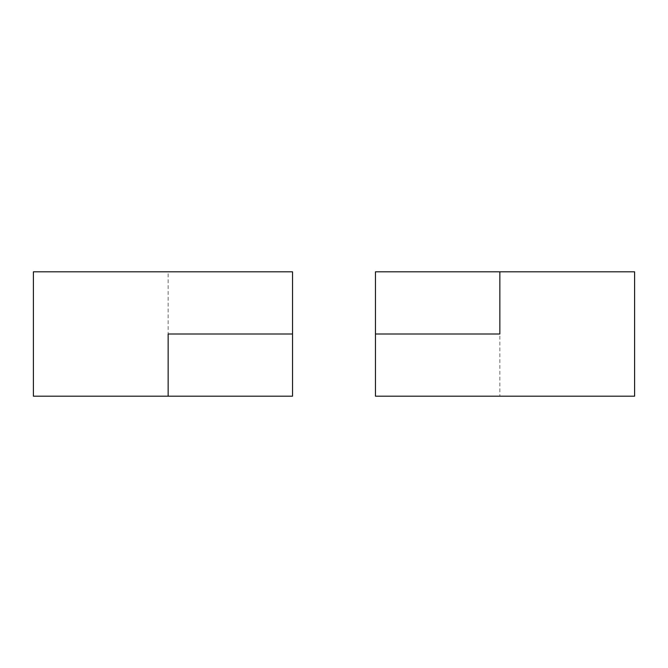 <?xml version="1.0" encoding="UTF-8"?>
<svg xmlns="http://www.w3.org/2000/svg" width="668" height="668" viewBox="0 0 668 668"><rect width="100%" height="100%" fill="white"/><g stroke="black" fill="none" stroke-linecap="round" stroke-linejoin="round"><path stroke-width="0.5" stroke-dasharray="3.34 2.5" d="M375.466 396.191L499.848 396.191L499.848 334L375.466 334M499.848 396.191L634.6 396.191L634.6 271.809L375.466 271.809M292.534 396.191L33.4 396.191L33.4 271.809L168.152 271.809L168.152 334L292.534 334M292.534 271.809L168.152 271.809"/><path stroke-width="1" d="M375.466 271.809L499.848 271.809L499.848 334L375.466 334L375.466 271.809M499.848 271.809L634.6 271.809L634.6 396.191L375.466 396.191L375.466 334M33.4 271.809L33.4 396.191L168.152 396.191L168.152 334L292.534 334L292.534 271.809L33.4 271.809M292.534 334L292.534 396.191L168.152 396.191"/></g></svg>
